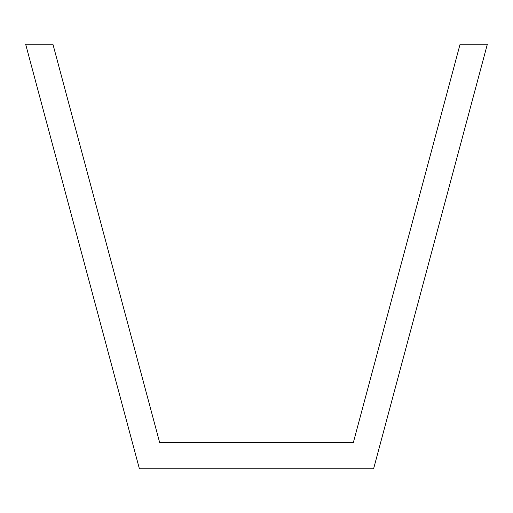 <?xml version="1.0" encoding="UTF-8"?>
<svg xmlns="http://www.w3.org/2000/svg" width="513" height="513" viewBox="0 0 513 513"><rect width="100%" height="100%" fill="white"/><g stroke="black" fill="none" stroke-linecap="round" stroke-linejoin="round"><path stroke-width="0.77" d="M139.395 468.754L373.605 468.754L487.35 44.246L460.071 44.246L353.386 442.405L159.614 442.405L52.929 44.246L25.65 44.246L139.395 468.754L373.605 468.754L487.35 44.246L460.071 44.246L353.386 442.405L159.614 442.405L52.929 44.246L25.65 44.246L139.395 468.754"/></g></svg>
